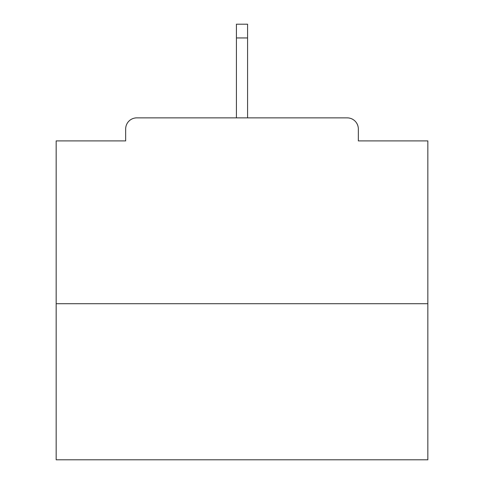 <?xml version="1.0" encoding="UTF-8"?>
<svg xmlns="http://www.w3.org/2000/svg" width="484" height="484" viewBox="0 0 484 484"><rect width="100%" height="100%" fill="white"/><g stroke="black" fill="none" stroke-linecap="round" stroke-linejoin="round"><path stroke-width="0.73" d="M358.335 140.905L358.335 129.01L358.335 140.905L427.838 140.905L427.838 459.8L56.162 459.8L56.162 140.905L125.665 140.905L125.665 129.01L125.665 140.905M427.838 303.698L56.162 303.698M358.335 129.01A11.15 11.15 0 0 0 347.185 117.86L136.815 117.86A11.15 11.15 0 0 0 125.665 129.01M347.185 117.86L299.983 117.86M184.017 117.86L136.815 117.86M247.578 37.952L236.422 37.952L236.422 24.2L247.578 24.2L247.578 117.86M236.422 37.952L236.422 117.86"/></g></svg>
